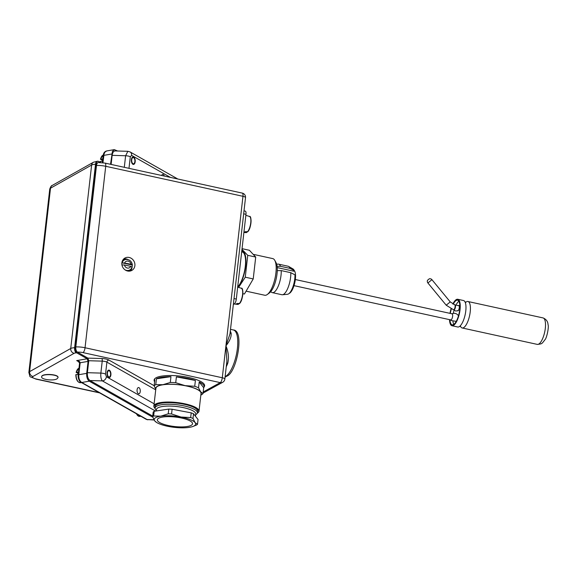 <?xml version="1.0" encoding="UTF-8"?>
<svg xmlns="http://www.w3.org/2000/svg" width="577" height="577" viewBox="0 0 577 577"><rect width="100%" height="100%" fill="white"/><g stroke="black" fill="none" stroke-linecap="round" stroke-linejoin="round"><path stroke-width="0.87" d="M233.346 304.432L234.269 303.928A4.169 1.428 -77.7 0 0 236.31 299.066L245.968 214.319A4.169 1.428 -77.7 0 0 245.268 211.124L244.013 210.85M246.754 231.932L246.329 232.603L244.172 232.329A8.489 2.907 -77.7 0 0 245.131 231.723L247.677 231.673A7.869 2.69 -77.7 0 0 250.678 224.655A7.869 2.69 -77.7 0 0 250.418 217.572M246.718 232.279L246.329 232.603A8.287 2.835 102.3 0 1 245.91 232.639L243.905 232.387M245.852 215.308L249.452 216.454A8.287 2.835 102.3 0 1 250.779 222.513A8.287 2.835 102.3 0 1 247.288 231.997L247.677 231.673M237.695 286.928A18.752 6.412 -77.7 0 0 245.225 266.978A18.752 6.412 -77.7 0 0 242.167 251.918L241.691 251.81M226.242 366.792A23.96 8.193 -77.7 0 0 227.771 363.214A2.084 0.793 21 0 0 226.66 363.171M227.771 363.214C229.069 357.639 228.449 351.847 225.924 345.854L226.905 360.971M225.073 377.077L225.823 376.731A2.084 1.875 -118.8 0 1 225.088 376.94M154.174 385.724L108.909 360.048A6.253 1.681 -173.5 0 0 101.891 358.533L87.892 358.115L77.462 352.136A6.253 1.681 6.5 0 1 83.001 352.612L220.248 382.616A4.169 3.75 -118.8 0 0 222.708 382.284L222.708 382.284A4.169 4.169 0 0 0 224.842 379.103A4.169 1.118 -173.5 0 0 223.833 378.223A4.169 1.118 -173.5 0 0 222.289 377.755L242.967 196.303A4.169 1.118 6.5 0 1 245.513 197.644L229.992 333.888L225.924 345.854C229.66 341.195 231.413 337.047 231.168 333.412A2.084 1.644 -15.6 0 1 230.122 332.77M154.398 381.318A25.424 6.837 6.5 0 1 154.109 380.019A25.424 6.837 6.5 0 1 180.139 376.103A25.424 6.837 6.5 0 1 204.626 385.775A25.424 6.837 6.5 0 1 204.049 386.979M110.517 164.301L112.428 151.347L114.347 149.631L117.614 151.008M100.477 162.519L98.53 161.409A4.169 2.142 -93.1 0 0 97.845 161.235L97.398 161.264A4.169 2.142 -93.1 0 1 97.628 161.271M93.416 162.245L97.398 161.264A4.169 2.142 -93.1 0 0 95.522 164.229L74.621 347.679A9.376 2.524 -173.5 0 0 70.726 348.494L91.628 165.044A4.169 3.765 -119.4 0 1 93.416 162.245L52.305 185.397A4.169 3.765 60.6 0 0 50.509 188.196L91.628 165.044A9.376 2.524 6.5 0 1 95.522 164.229L95.97 164.207A4.169 2.142 -93.1 0 1 97.845 161.235M95.97 164.207L75.068 347.657L74.621 347.679A4.169 2.142 -93.1 0 0 76.272 352.864L76.719 352.835A4.169 2.142 -93.1 0 1 75.068 347.657M76.719 352.835L87.199 358.786L76.683 360.589L78.234 361.195M154.138 420.006L147.099 419.544L81.768 382.486C79.597 381.036 78.602 378.447 78.797 374.711L80.16 362.753L88.065 361.397L87.199 358.786M88.065 361.397L86.701 373.355L78.797 374.711A2.084 0.563 -173.5 0 0 78.205 375.028A2.084 0.563 -173.5 0 0 78.205 375.05M153.987 419.746L147.099 419.544A2.084 1.695 119.6 0 1 146.298 419.364L80.968 382.299A2.084 1.695 119.6 0 0 81.768 382.486L89.284 381.195C87.343 379.709 86.485 377.098 86.701 373.355M89.284 381.195L152.826 417.243M87.892 358.115L88.757 360.726L87.394 372.692C87.177 376.428 88.036 379.039 89.976 380.524L152.725 416.118M203.205 391.985L220.248 382.616A4.169 1.428 -77.7 0 0 222.289 377.755L85.05 347.751A10.415 2.798 -173.5 0 0 75.818 346.95L75.71 346.957A4.169 2.142 86.9 0 0 77.361 352.136M75.71 346.957L96.489 165.498A10.415 2.798 6.5 0 1 105.721 166.291L242.967 196.303A4.169 1.428 -77.7 0 0 242.268 193.1L105.021 163.096A4.169 1.428 102.3 0 1 105.721 166.291L85.05 347.751A4.169 1.428 102.3 0 1 83.001 352.612M98.314 162.534A4.169 2.142 86.9 0 0 98.256 162.534A4.169 2.142 86.9 0 0 96.381 165.498M111.116 164.431L112.154 155.343L125.62 155.747A4.169 1.118 6.5 0 1 130.301 156.756L131.614 155.379L170.431 177.399M124.3 167.316L125.62 155.747L127.856 151.311L115.162 150.936C113.575 151.066 112.573 152.53 112.154 155.343M102.295 160.247L100.448 159.202L102.497 158.92A7.292 3.75 86.9 0 0 102.23 161.315L100.355 161.416A7.292 3.75 -93.1 0 0 100.369 162.454M100.448 159.202L100.629 159.028A7.292 3.75 -93.1 0 1 103.29 155.069L100.376 159.115M102.951 162.736L104.076 153.936L105.014 152.032L106.673 150.95C104.567 151.513 103.406 153.093 103.196 155.682A2.084 0.563 6.5 0 1 103.196 155.682A2.084 0.563 6.5 0 1 103.788 155.372L111.693 154.016M77.974 361.058L79.568 363.063A2.084 0.563 -173.5 0 1 80.16 362.753L79.496 361.469L76.683 360.589L79.229 362.031M78.003 373.406L76.164 372.36L78.212 372.086A7.292 3.75 86.9 0 0 77.938 374.48L76.07 374.581A7.292 3.75 -93.1 0 0 80.232 382.724C77.491 382.299 76.02 379.616 75.811 374.675M76.164 372.36L76.337 372.187A7.292 3.75 -93.1 0 1 78.977 368.234L76.085 372.273M79.568 363.063L78.205 375.028C77.643 378.094 79.893 382.385 80.968 382.299A2.084 1.695 119.6 0 1 80.931 382.277M41.659 376.752L41.667 376.651C41.667 373.211 58.811 374.091 58.025 377.488L58.01 377.589M57.015 378.822L58.003 377.683C58.789 374.285 41.645 373.413 41.645 376.846C40.924 379.536 53.401 381.137 57.015 378.822M204.186 385.955A25.424 6.837 -173.5 0 0 204.611 385.27M154.232 379.529A25.424 6.837 -173.5 0 0 154.499 380.293M154.686 378.815A25.006 6.722 -173.5 0 0 154.636 379.067L154.412 381.065A25.006 6.722 -173.5 0 0 154.586 382.111M200.839 395.057L201.402 394.819A25.006 6.722 -173.5 0 0 203.025 393.536L203.688 387.708A25.006 6.722 -173.5 0 0 204.099 386.727L204.323 384.729A25.006 6.722 -173.5 0 0 204.337 384.477M131.397 159.605A3.75 1.926 86.9 0 0 133.496 164.423A3.75 1.926 86.9 0 0 135.22 160.572A3.75 1.926 86.9 0 0 133.085 156.937A3.75 1.926 86.9 0 0 131.397 159.605M164.322 176.064A3.123 1.608 86.9 0 0 162.779 174.384A3.123 1.608 86.9 0 0 161.647 175.48M130.041 151.917A4.169 3.397 119.6 0 1 130.099 151.946L177.81 179.007M127.986 151.325L130.106 151.953A4.169 3.397 119.6 0 1 131.614 155.379M154.124 403.792L106.399 376.716A4.169 3.397 119.6 0 1 102.374 380.899L155.552 411.069M101.891 358.533A2.084 0.599 -88.3 0 1 102.223 361.13L100.86 373.095C100.578 376.831 101.083 379.435 102.374 380.899L89.976 380.524M132.818 156.987A3.75 1.926 -93.1 0 1 133.749 157.651L134.116 158.127A3.123 1.608 -93.1 0 1 134.391 163.125A3.123 1.608 -93.1 0 1 132.948 163.673A3.123 1.608 -93.1 0 1 131.715 159.786A3.123 1.608 -93.1 0 1 134.116 158.127M134.391 163.125L134.073 163.644A3.75 1.926 -93.1 0 1 133.229 164.402M137.088 389.771A3.123 1.608 -93.1 0 1 138.494 387.549A3.123 1.608 -93.1 0 1 140.269 390.579A3.123 1.608 -93.1 0 1 138.833 393.788A3.123 1.608 -93.1 0 1 137.088 389.771M107.113 372.764A3.75 1.926 -93.1 0 1 108.801 370.095A3.75 1.926 -93.1 0 1 110.928 373.737A3.75 1.926 -93.1 0 1 109.212 377.589A3.75 1.926 -93.1 0 1 107.113 372.764M108.534 370.146A3.75 1.926 -93.1 0 1 109.457 370.809L109.832 371.292A3.123 1.608 -93.1 0 1 110.106 376.283A3.123 1.608 -93.1 0 1 108.664 376.831A3.123 1.608 -93.1 0 1 107.423 372.944A3.123 1.608 -93.1 0 1 109.832 371.292M110.106 376.283L109.789 376.803A3.75 1.926 -93.1 0 1 108.938 377.567M121.877 262.816A7.083 6.376 -118.8 0 1 124.964 258.027A7.083 6.376 -118.8 0 1 133.965 261.165A7.083 6.376 -118.8 0 1 131.787 270.447A7.083 6.376 -118.8 0 1 124.841 269.711A7.083 6.376 -118.8 0 1 121.877 262.816M130.294 271.017A7.083 6.376 61.2 0 0 132.14 266.639M128.007 259.578A7.083 6.376 61.2 0 0 123.68 258.986M204.099 386.727A25.006 6.722 -173.5 0 0 199.202 381.967L198.538 387.794A25.006 6.722 -173.5 0 0 194.73 386.287L195.394 380.459A25.006 6.722 -173.5 0 0 176.396 376.875L175.725 382.702A25.006 6.722 -173.5 0 0 170.294 382.472L170.958 376.644A25.006 6.722 -173.5 0 0 156.439 378.8L155.776 384.628A25.006 6.722 -173.5 0 0 154.153 385.912L154.816 380.077A25.006 6.722 -173.5 0 0 154.412 381.065M203.688 387.708L199.202 381.967M170.958 376.644L156.439 378.8M195.394 380.459L176.396 376.875M198.538 387.794L200.652 391.819L203.025 393.536M155.783 389.251L154.153 385.912M155.776 384.628L162.902 384.7L170.294 382.472M200.933 394.271A22.921 6.167 -173.5 0 0 200.652 391.819A22.921 6.167 -173.5 0 0 185.102 385.645L194.73 386.287M175.725 382.702L185.102 385.645A22.921 6.167 -173.5 0 0 162.902 384.7A22.921 6.167 -173.5 0 0 155.797 389.129M197.796 412.865A22.712 6.109 -173.5 0 0 197.911 412.786A22.712 6.109 -173.5 0 0 198.034 412.692A22.712 6.109 -173.5 0 0 199 411.192L201.027 393.442A22.712 6.109 -173.5 0 0 179.151 384.809A22.712 6.109 -173.5 0 0 155.891 388.299L153.871 406.049A22.712 6.109 -173.5 0 0 154.571 407.845A22.712 6.109 -173.5 0 0 154.665 407.946M199 411.192A22.712 6.109 -173.5 0 0 177.125 402.551A22.712 6.109 -173.5 0 0 153.871 406.049M155.126 408.444A22.503 6.051 6.5 0 1 154.751 408.054A22.503 6.051 6.5 0 1 176.901 402.782A22.503 6.051 6.5 0 1 197.81 412.851A22.503 6.051 6.5 0 1 197.695 412.944A22.503 6.051 6.5 0 1 197.24 413.24M197.478 411.661A21.313 5.734 -173.5 0 0 196.93 409.547A21.313 5.734 -173.5 0 0 177.06 403.121A21.313 5.734 -173.5 0 0 156.259 404.91A21.313 5.734 -173.5 0 0 156.143 404.996A21.313 5.734 -173.5 0 0 155.249 406.85M195.653 414.805L196.324 414.308A21.255 5.712 -173.5 0 0 196.44 414.228A21.255 5.712 -173.5 0 0 197.348 412.822A21.255 5.712 -173.5 0 0 176.879 404.737A21.255 5.712 -173.5 0 0 155.112 408.011L155.3 406.352A21.255 5.712 6.5 0 1 156.288 404.888M196.901 409.519A21.255 5.712 6.5 0 1 197.536 411.163L197.348 412.822M155.112 408.011A21.255 5.712 -173.5 0 0 155.776 409.692L156.317 410.326M195.488 416.262L195.74 414.055A19.798 5.323 -173.5 0 0 176.677 406.525A19.798 5.323 -173.5 0 0 156.403 409.569L156.244 410.961M153.186 412.057A23.13 6.217 6.5 0 1 154.189 411.271L153.648 415.988A23.13 6.217 -173.5 0 0 152.653 416.774L153.186 412.057M168.772 409.1A23.13 6.217 6.5 0 1 172.112 409.244L171.571 413.961A23.13 6.217 -173.5 0 0 168.232 413.817L168.772 409.1L154.189 411.271M191.203 412.843A23.13 6.217 6.5 0 1 193.54 413.774L193.006 418.491A23.13 6.217 -173.5 0 0 190.662 417.56L191.203 412.843L172.112 409.244M156.511 422.407L154.759 420.921A20.837 5.604 -173.5 0 0 156.511 422.407A20.837 5.604 -173.5 0 0 168.895 426.533A20.837 5.604 -173.5 0 0 189.076 427.391A20.837 5.604 -173.5 0 0 192.747 426.54L196.512 425.04A23.13 6.217 -173.5 0 0 197.514 424.254L198.048 419.537L193.54 413.774M153.648 415.988L160.795 416.168A20.837 5.604 -173.5 0 0 154.759 420.921L152.653 416.774M171.571 413.961L180.976 417.027A20.837 5.604 -173.5 0 0 160.795 416.168L168.232 413.817M192.747 426.54A20.837 5.604 -173.5 0 0 195.113 422.638A20.837 5.604 -173.5 0 0 180.976 417.027L190.662 417.56M193.006 418.491L195.113 422.638L197.514 424.254M191.78 424.953A17.714 4.76 6.5 0 1 172.076 426.208A17.714 4.76 6.5 0 1 157.341 419.775A17.714 4.76 6.5 0 1 175.473 417.048A17.714 4.76 6.5 0 1 192.53 423.785A17.714 4.76 6.5 0 1 191.78 424.953M122.822 260.155L122.735 260.205A6.253 5.626 -118.8 0 1 122.822 260.155A6.253 5.626 -118.8 0 1 124.834 259.542L126.175 259.419A5.676 5.106 -118.8 0 0 122.108 262.737L131.022 264.179L132.234 265.052A5.734 5.164 -118.8 0 1 132.075 266.942M124.935 269.784A5.676 5.106 -118.8 0 0 126.464 270.375A5.676 5.106 -118.8 0 0 131.26 268.68L132.061 267.158A5.676 5.106 -118.8 0 1 131.26 268.68L130.438 269.748A6.253 5.626 -118.8 0 1 128.844 271.111A6.253 5.626 -118.8 0 1 128.758 271.161L128.844 271.111M132.234 265.052L121.913 262.795M126.175 259.419C129.645 259.499 131.707 261.302 132.357 264.836L132.313 264.966M132.061 267.158L130.77 266.372L124.466 264.994L121.862 264.93M238.575 303.718L238.15 304.389L235.993 304.115A8.489 2.907 -77.7 0 0 236.952 303.509L239.498 303.459A7.869 2.69 -77.7 0 0 242.499 296.441A7.869 2.69 -77.7 0 0 242.239 289.351M238.539 304.065L238.15 304.389A8.287 2.835 102.3 0 1 237.731 304.418L234.168 303.985M237.674 287.094L241.273 288.24A8.287 2.835 102.3 0 1 242.6 294.299A8.287 2.835 102.3 0 1 239.109 303.783L239.498 303.459M238.077 287.223A19.589 6.7 -77.7 0 0 245.687 265.557A19.589 6.7 -77.7 0 0 241.777 251.045M241.972 249.387L247.757 255.33L245.268 277.198L238.604 287.389M245.268 277.198L253.224 278.936L244.424 294.025L242.888 293.686M253.224 278.936L255.712 257.068L249.408 250.281L242.052 248.665M255.712 257.068L247.757 255.33M253.887 254.479L272.77 258.604A18.752 6.412 102.3 0 1 274.775 260.364A18.752 6.412 102.3 0 1 275.027 278.294A18.752 6.412 102.3 0 1 267.317 294.486A18.752 6.412 102.3 0 1 264.756 295.251L246.545 291.262M267.317 294.486L269.387 292.957A16.668 5.698 -77.7 0 0 276.246 278.561A16.668 5.698 -77.7 0 0 276.022 262.622L274.775 260.364M277.09 266.343L280.494 266.3L290.058 268.392L294.234 270.555L293.866 271.233L277.22 267.591M289.142 293.448A12.088 4.133 -77.7 0 0 295.554 275.734A12.088 4.133 -77.7 0 0 294.176 270.418M450.601 319.838A3.123 1.067 -77.7 0 0 450.774 319.918A3.123 1.067 -77.7 0 0 452.483 317.098A3.123 1.067 -77.7 0 0 452.108 313.816L295.33 279.535M451.798 313.866C454.236 312.828 456.335 313.289 458.109 315.244A3.123 1.067 102.3 0 1 458.39 316.131M453.847 324.361A12.499 4.277 102.3 0 1 452.945 321.439M453.342 313.361A12.499 4.277 102.3 0 1 454.085 310.166M456.4 304.339A12.499 4.277 102.3 0 1 458.881 301.309M458.859 305.449A2.762 0.945 102.3 0 1 458.903 305.457A2.762 0.945 102.3 0 1 459.314 307.959A2.762 0.945 102.3 0 1 458.015 310.794A2.762 0.945 102.3 0 1 457.727 310.852A2.762 0.945 102.3 0 1 457.676 310.837M453.212 304.202A12.607 4.313 102.3 0 1 457.568 300.191A12.607 4.313 102.3 0 1 459.819 308.414A12.607 4.313 102.3 0 1 456.147 321.54A12.607 4.313 102.3 0 1 452.188 324.822A12.607 4.313 102.3 0 1 449.923 319.73M450.312 313.419A12.607 4.313 102.3 0 1 451.315 309.056M452.866 304.036A13.545 4.63 102.3 0 1 457.77 299.275A13.545 4.63 102.3 0 1 460.186 308.111A13.545 4.63 102.3 0 1 456.241 322.211A13.545 4.63 102.3 0 1 451.986 325.738A13.545 4.63 102.3 0 1 449.519 319.644M449.995 313.354A13.545 4.63 102.3 0 1 451.012 308.926M457.77 299.275L463.511 300.53A13.545 4.63 102.3 0 1 465.213 302.341A13.545 4.63 102.3 0 1 461.982 323.466A13.545 4.63 102.3 0 1 460.028 326.063A13.545 4.63 102.3 0 1 457.72 326.993L451.986 325.738M465.978 302.139A13.545 4.63 102.3 0 1 467.94 301.504A13.545 4.63 102.3 0 1 470.356 310.332A13.545 4.63 102.3 0 1 466.411 324.433A13.545 4.63 102.3 0 1 462.155 327.967A13.545 4.63 102.3 0 1 460.641 326.568M467.94 301.504L543.044 317.92A13.545 4.63 102.3 0 1 543.224 317.97A13.545 4.63 102.3 0 1 545.438 327A13.545 4.63 102.3 0 1 541.514 340.856A13.545 4.63 102.3 0 1 537.439 344.411A13.545 4.63 102.3 0 1 537.259 344.382L462.155 327.967M280.494 266.3A14.584 4.991 -77.7 0 0 278.576 264.143A14.584 4.991 -77.7 0 0 278.027 264.107L276.664 264.244M270.649 291.753L271.832 292.438A14.584 4.991 -77.7 0 0 272.344 292.64A14.584 4.991 -77.7 0 0 278.446 285.665A14.584 4.991 -77.7 0 0 281.223 270.591L277.27 270.649M294.234 270.555A13.026 4.457 -77.7 0 0 293.044 268.983L288.651 266.437A14.584 4.991 -77.7 0 0 288.139 266.235L278.576 264.143M272.344 292.64L281.908 294.732A14.584 4.991 -77.7 0 0 282.456 294.76L287.519 294.277A13.026 4.457 -77.7 0 0 294.962 274.854L290.786 272.683L281.223 270.591M290.058 268.392A14.584 4.991 -77.7 0 0 288.651 266.437M282.456 294.76A14.584 4.991 -77.7 0 0 288.276 287.072A14.584 4.991 -77.7 0 0 290.786 272.683M427.557 280.227A2.604 2.604 0 0 0 427.91 282.982L431.928 279.672A2.604 2.604 0 0 0 429.295 278.799L427.557 280.256L429.295 278.799M454.734 304.844L459.126 305.81A2.604 0.894 102.3 0 1 459.184 308.342A2.604 0.894 102.3 0 1 458.073 310.621L455.7 311.061L453.796 309.827M454.662 304.685L455.044 304.771A2.604 0.894 102.3 0 1 455.361 307.505A2.604 0.894 102.3 0 1 453.933 309.856L453.551 309.777A2.604 0.894 102.3 0 0 453.825 309.726A2.604 0.894 102.3 0 0 455.051 307.051A2.604 0.894 102.3 0 0 454.662 304.685L450.233 301.901L446.216 305.211L427.91 282.982M245.968 214.319L243.674 213.822M236.31 299.066L234.017 298.569M234.269 303.928L233.425 303.747M226.884 376.146C236.7 372.807 244.771 330.376 233.382 329.972A23.96 8.193 102.3 0 1 236.931 351.732A23.96 8.193 102.3 0 1 225.65 376.312A2.084 1.875 61.2 0 0 226.884 376.146L225.823 376.731M225.174 376.211L225.65 376.312L225.124 376.608M231.168 333.412A23.96 8.193 -77.7 0 0 230.302 331.148M99.121 392.598L36.401 379.031A6.253 1.681 6.5 0 1 32.99 376.464L74.108 353.319A5.207 1.399 6.5 0 1 76.272 352.864M52.305 185.397C51.497 185.426 50.646 186.66 49.752 189.09A10.415 2.798 6.5 0 1 50.509 188.196L29.607 371.646A10.415 2.798 -173.5 0 0 28.85 372.54C30.884 378.526 27.768 375.439 35.976 379.111A4.169 1.399 102.2 0 0 36.401 379.031M74.108 353.319A4.169 3.765 -119.4 0 1 70.726 348.494L29.607 371.646A4.169 3.765 -119.4 0 0 32.99 376.464M128.981 168.333L130.301 156.756M108.909 360.048A2.084 1.695 -60.4 0 0 106.896 362.14L155.718 389.836M88.757 360.726L102.223 361.13A4.169 1.118 6.5 0 1 106.896 362.14L105.533 374.105A4.169 1.118 -173.5 0 0 100.86 373.095L87.394 372.692M106.399 376.716L105.533 374.105M105.021 163.096L98.364 162.526A4.169 2.142 86.9 0 0 96.489 165.498L75.818 346.95A4.169 2.142 86.9 0 0 77.462 352.136M140.903 416.298L139.555 416.378A7.292 3.75 -93.1 0 1 136.468 413.781M130.77 266.372A3.621 3.26 -118.8 0 1 127.344 268.053A3.621 3.26 -118.8 0 1 124.466 264.994M124.711 262.802A3.621 3.26 -118.8 0 1 128.137 261.121A3.621 3.26 -118.8 0 1 131.022 264.179M249.452 216.454C251.904 215.163 251.493 228.658 247.576 231.904M246.458 232.596L245.91 232.639M224.842 379.103L226.92 360.892M230.512 329.344L233.382 329.972M222.708 382.284L203.082 393.074M100.109 162.31L100.102 161.51M102.403 162.664L103.196 155.689M106.68 150.943L114.347 149.631M81.581 382.645L80.232 382.724M147.878 419.811L146.291 419.356M49.752 189.09L28.85 372.54M99.633 392.887L35.976 379.111M245.513 197.644A4.169 4.169 0 0 0 242.268 193.1M139.555 416.378L136.158 413.608M238.279 304.382L237.731 304.418M241.273 288.24C243.725 286.949 243.314 300.444 239.397 303.682M293.996 285.644L450.774 319.918M450.514 319.745L451.293 320.538L456.241 321.375M460.453 326.156L460.698 326.618L459.609 326.38M465.639 302.427L466.057 302.117L464.968 301.879M543.224 317.97C546.275 319.362 547.869 321.526 548.013 324.476C549.181 327.253 546.534 338.41 545.077 339.593C541.471 344.159 542.337 343.733 537.439 344.411M450.233 301.901L431.928 279.672M446.216 305.211L453.551 309.777"/></g></svg>
